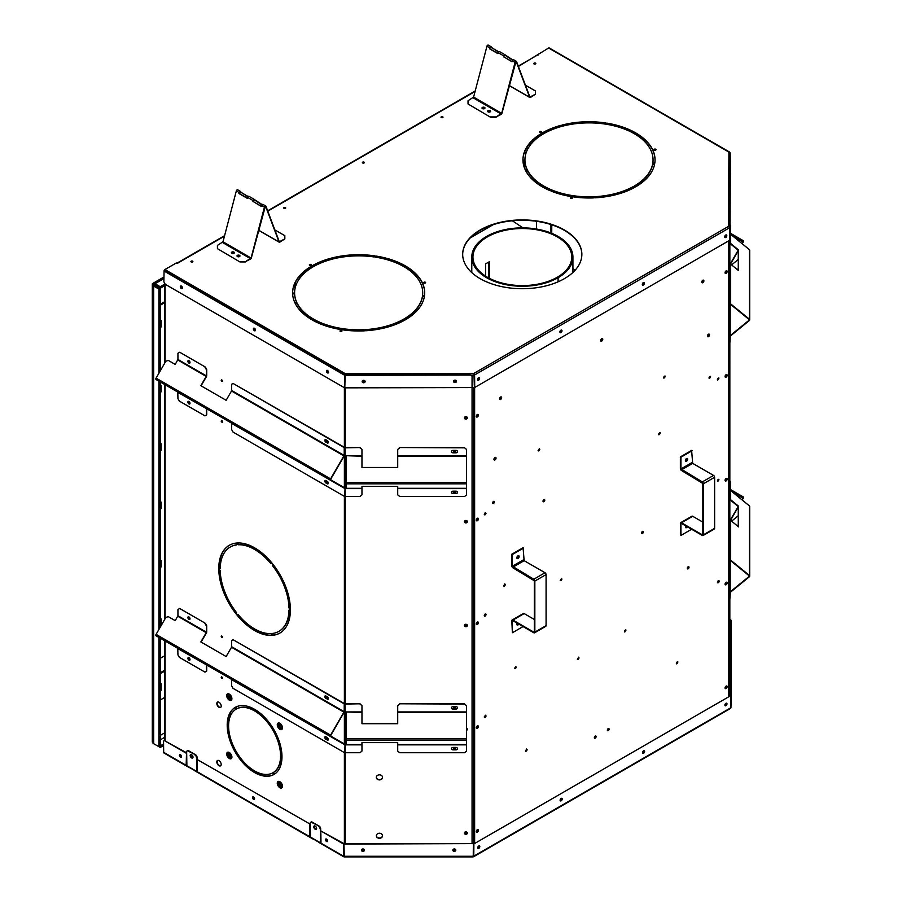 <?xml version="1.0" encoding="UTF-8"?>
<svg xmlns="http://www.w3.org/2000/svg" width="902" height="902" viewBox="0 0 902 902"><rect width="100%" height="100%" fill="white"/><g stroke="black" fill="none" stroke-linecap="round" stroke-linejoin="round"><path stroke-width="1.35" d="M221.509 420.704A0.981 0.631 -126.5 0 0 222.32 420.941L221.712 421.403M222.411 421.11L221.779 421.505M231.419 606.618L231.419 605.186M228.51 600.056L226.785 598.33M234.464 707.89L235.602 708.408M249.843 707.033A1.815 1.161 -126.5 0 0 251.895 707.89M575.002 270.341L572.928 268.525M523.002 227.868L512.336 220.787M493.191 224.677L470.258 237.925M222.58 380.926A0.992 0.575 60 0 1 221.227 380.452A0.992 0.575 60 0 1 222.58 380.926L222.208 381.129A0.992 0.575 -120 0 0 222.512 381.23M536.465 229.029L536.465 221.294M404.784 265.943A746.901 431.224 120 0 0 403.611 266.496M312.825 319.071A746.901 431.224 120 0 0 311.833 319.736M402.596 264.76A746.901 431.224 120 0 0 401.435 265.312M310.784 317.808A746.901 431.224 120 0 0 309.781 318.485M186.861 765.347L186.522 752.742L164.908 740.903A1.984 1.127 -120.9 0 0 163.916 740.801A1.984 1.127 -120.9 0 0 163.533 741.692L163.69 752.358L186.162 765.336A1.511 0.868 120 0 0 186.477 766.001A1.511 0.868 120 0 0 186.917 766.057M186.477 766.001L164.006 753.023A1.511 0.868 -60 0 1 163.69 752.358M230.709 738.986A1.24 0.71 0 0 0 229.92 739.2M676.782 662.327A7.036 4.059 0 0 0 677.481 663.004M230.066 739.651A1.24 0.71 0 0 0 230.968 739.787M230.529 738.388A1.24 0.71 0 0 0 229.762 738.693M473.888 843.934L730.992 695.498L473.888 843.934L473.787 856.156L472.93 855.998M478.77 845.997A1.488 0.846 120.9 0 0 477.789 847.305A1.488 0.846 120.9 0 0 477.992 848.489A1.488 0.846 120.9 0 0 479.481 847.643A1.488 0.846 120.9 0 0 479.514 845.929A1.488 0.846 120.9 0 0 478.77 845.997M725.963 703.278A1.488 0.846 120.9 0 0 724.982 704.586A1.488 0.846 120.9 0 0 725.185 705.77A1.488 0.846 120.9 0 0 726.674 704.924A1.488 0.846 120.9 0 0 726.708 703.21A1.488 0.846 120.9 0 0 725.963 703.278M643.566 750.859A1.488 0.846 120.9 0 0 642.585 752.155A1.488 0.846 120.9 0 0 642.788 753.339A1.488 0.846 120.9 0 0 644.276 752.493A1.488 0.846 120.9 0 0 644.31 750.78A1.488 0.846 120.9 0 0 643.566 750.859M561.168 798.428A1.488 0.846 120.9 0 0 560.187 799.724A1.488 0.846 120.9 0 0 560.39 800.908A1.488 0.846 120.9 0 0 561.878 800.063A1.488 0.846 120.9 0 0 561.912 798.36A1.488 0.846 120.9 0 0 561.168 798.428M730.992 695.498L730.733 707.811L473.787 856.156M477.767 848.23A1.488 0.846 120.9 0 0 478.939 847.316A1.488 0.846 120.9 0 0 479.188 845.862M724.971 705.511A1.488 0.846 120.9 0 0 726.133 704.597A1.488 0.846 120.9 0 0 726.392 703.143M642.574 753.091A1.488 0.846 120.9 0 0 643.735 752.167A1.488 0.846 120.9 0 0 643.994 750.712M560.176 800.66A1.488 0.846 120.9 0 0 561.337 799.747A1.488 0.846 120.9 0 0 561.585 798.281M729.447 708.532L730.733 707.811M343.91 844.058L473.347 843.607L343.91 843.607L344.327 856.618L343.47 856.156L344.327 855.998M364.431 850.169A1.488 1.206 180 0 0 361.454 850.169A1.488 1.206 180 0 0 364.431 850.169M361.476 849.943A1.488 1.206 180 0 0 364.408 849.943M455.803 850.169A1.488 1.206 180 0 0 452.827 850.169A1.488 1.206 180 0 0 455.803 850.169M452.849 849.943A1.488 1.206 180 0 0 455.781 849.943M473.347 844.058L473.246 856.28L344.023 856.28M194.64 770.5L189.747 767.67A1.511 0.868 -60 0 1 189.285 767.625A1.511 0.868 -60 0 1 189.014 767.23L194.629 770.477A1.511 0.868 120 0 0 194.911 770.872L197.008 772.078A1.511 0.868 120 0 0 197.448 772.135M189.285 767.625L187.176 766.407A1.511 0.868 -60 0 1 186.872 765.742L186.658 751.862A1.984 1.127 -120.9 0 1 187.041 750.971A1.984 1.127 -120.9 0 1 188.033 751.062L195.599 754.794A1.984 1.127 -120.9 0 1 197.031 757.218L197.234 771.063M197.031 757.218L196.704 771.413A1.511 0.868 120 0 0 197.008 772.078M186.522 752.742L186.162 765.336M344.327 856.618L343.47 856.156L343.91 843.607L320.819 830.911L343.369 843.934M343.685 856.765L321.315 843.844A1.511 0.868 -60 0 1 320.999 843.178L320.819 830.911M318.97 842.276A1.511 0.868 -60 0 1 318.507 842.231A1.511 0.868 -60 0 1 318.226 841.837L312.611 838.589A1.511 0.868 120 0 0 312.881 838.984L310.784 837.766A1.511 0.868 -60 0 1 310.468 837.101L310.254 823.222A1.984 1.127 -120.9 0 1 310.638 822.331A1.984 1.127 -120.9 0 1 311.63 822.421L319.195 826.153A1.984 1.127 -120.9 0 1 320.627 828.577L320.988 842.784M320.627 828.577L320.3 842.772A1.511 0.868 120 0 0 320.616 843.438A1.511 0.868 120 0 0 321.044 843.494M309.578 824.428L309.769 836.695A1.511 0.868 120 0 0 310.074 837.36L197.718 772.484A1.511 0.868 -60 0 1 197.403 771.819L197.211 759.552L310.119 824.101L310.299 836.368M310.119 824.101L197.211 759.552M312.881 838.984A1.511 0.868 120 0 0 313.344 839.029L318.237 841.848M254.578 798.755A1.488 0.846 59.1 0 1 254.296 799.42A1.488 0.846 59.1 0 1 253.552 799.352A1.488 0.846 59.1 0 1 252.56 798.044A1.488 0.846 59.1 0 1 252.763 796.861A1.488 0.846 59.1 0 1 253.913 797.255A1.488 0.846 59.1 0 1 254.578 798.755M253.09 796.793A1.488 0.846 -120.9 0 0 254.082 799.025A1.488 0.846 -120.9 0 0 254.511 799.172M316.602 828.476A1.984 1.127 59.1 0 1 316.219 829.366A1.984 1.127 59.1 0 1 315.215 829.276A1.984 1.127 59.1 0 1 313.907 827.54A1.984 1.127 59.1 0 1 314.178 825.961A1.984 1.127 59.1 0 1 315.7 826.491A1.984 1.127 59.1 0 1 316.602 828.476M314.482 825.871A1.984 1.127 -120.9 0 0 315.756 828.949A1.984 1.127 -120.9 0 0 316.444 829.141M319.195 826.153L312.171 822.105A1.984 1.127 -120.9 0 0 311.179 822.004A1.984 1.127 -120.9 0 0 310.953 822.229M320.086 828.893A1.984 1.127 -120.9 0 0 318.654 826.48M327.618 840.923A1.488 0.846 59.1 0 1 327.325 841.589A1.488 0.846 59.1 0 1 326.58 841.521A1.488 0.846 59.1 0 1 325.599 840.213A1.488 0.846 59.1 0 1 325.802 839.029A1.488 0.846 59.1 0 1 326.952 839.424A1.488 0.846 59.1 0 1 327.618 840.923M326.129 838.961A1.488 0.846 -120.9 0 0 327.122 841.194A1.488 0.846 -120.9 0 0 327.539 841.341M181.55 756.586A1.488 0.846 59.1 0 1 181.257 757.252A1.488 0.846 59.1 0 1 180.513 757.184A1.488 0.846 59.1 0 1 179.532 755.887A1.488 0.846 59.1 0 1 179.735 754.703A1.488 0.846 59.1 0 1 180.874 755.087A1.488 0.846 59.1 0 1 181.55 756.586M180.05 754.624A1.488 0.846 -120.9 0 0 181.054 756.857A1.488 0.846 -120.9 0 0 181.471 757.003M164.908 740.903L185.981 753.069M165.449 740.576A1.984 1.127 -120.9 0 0 164.457 740.486A1.984 1.127 -120.9 0 0 164.232 740.711M190.187 755.493A1.984 1.127 59.1 0 1 190.581 754.602A1.984 1.127 59.1 0 1 192.566 755.729A1.984 1.127 59.1 0 1 192.611 758.018A1.984 1.127 59.1 0 1 191.619 757.917A1.984 1.127 59.1 0 1 190.187 755.493M190.886 754.512A1.984 1.127 -120.9 0 0 192.16 757.59A1.984 1.127 -120.9 0 0 192.848 757.781M195.599 754.794L188.574 750.746A1.984 1.127 -120.9 0 0 187.582 750.644A1.984 1.127 -120.9 0 0 187.357 750.87M196.489 757.533A1.984 1.127 -120.9 0 0 195.058 755.121M730.733 707.495L730.631 708.16M729.831 632.663L730.451 620.441L730.451 695.171L731.218 695.183L731.218 620.452L730.451 620.441L730.192 632.877L730.192 695.329M730.327 636.756L730.304 639.112L730.327 636.756M730.327 689.511L730.304 691.857L730.327 689.511M730.958 707.495L731.218 695.183M729.831 620.08L730.992 620.136L729.831 619.46M708.983 334.09A1.488 0.857 -60 0 1 709.119 334.608A1.488 0.857 -60 0 1 707.551 336.581M495.491 457.348A1.488 0.857 -60 0 1 495.626 457.866A1.488 0.857 -60 0 1 494.059 459.828M686.275 458.712A0.992 0.575 -60 0 1 685.43 460.178M686.084 526.069A0.992 0.575 -60 0 1 685.43 526.655M517.725 556.015A0.992 0.575 -60 0 1 516.88 557.481M517.545 623.372A0.992 0.575 -60 0 1 516.88 623.97M477.508 379.449A0.992 0.575 -60 0 0 478.421 377.803A0.992 0.575 -60 0 1 477.508 379.37M724.701 236.741A0.992 0.575 -60 0 0 725.614 235.084A0.992 0.575 -60 0 1 724.712 236.651M643.182 282.687A0.992 0.575 -60 0 1 642.314 284.231M560.785 330.256A0.992 0.575 -60 0 1 559.917 331.801M501.117 396.88A1.488 0.857 -60 0 1 501.241 397.399A1.488 0.857 -60 0 1 499.674 399.372M703.368 280.116A1.488 0.857 -60 0 1 703.504 280.635A1.488 0.857 -60 0 1 701.936 282.597M602.243 338.498A1.488 0.857 -60 0 1 602.378 339.017A1.488 0.857 -60 0 1 600.8 340.979M477.857 829.569A1.488 0.857 -60 0 1 477.992 830.088A1.488 0.857 -60 0 1 476.425 832.05M477.857 725.772A1.488 0.857 -60 0 1 477.992 726.29A1.488 0.857 -60 0 1 476.425 728.252M477.857 621.974A1.488 0.857 -60 0 1 477.992 622.493A1.488 0.857 -60 0 1 476.425 624.455M477.857 518.176A1.488 0.857 -60 0 1 477.992 518.695A1.488 0.857 -60 0 1 476.425 520.657M477.857 414.379A1.488 0.857 -60 0 1 477.992 414.897A1.488 0.857 -60 0 1 476.425 416.859M726.617 685.948A1.488 0.857 -60 0 1 726.753 686.467A1.488 0.857 -60 0 1 725.185 688.429M726.617 582.151A1.488 0.857 -60 0 1 726.753 582.669A1.488 0.857 -60 0 1 725.185 584.631M726.617 478.353A1.488 0.857 -60 0 1 726.753 478.872A1.488 0.857 -60 0 1 725.185 480.834M726.617 374.555A1.488 0.857 -60 0 1 726.753 375.074A1.488 0.857 -60 0 1 725.185 377.047M726.617 270.758A1.488 0.857 -60 0 1 726.753 271.276A1.488 0.857 -60 0 1 725.185 273.25M608.591 728.523A1.24 0.71 -60 0 1 607.418 730.552M677.616 661.797A1.24 0.71 -60 0 1 676.444 663.827M625.706 629.934A1.24 0.71 -60 0 1 624.545 631.964M688.519 566.648A1.24 0.71 -60 0 1 687.347 568.677M642.833 531.334A1.24 0.71 -60 0 1 641.66 533.364M659.948 432.746A1.24 0.71 -60 0 1 658.776 434.775M664.966 376.055A1.24 0.71 -60 0 1 663.793 378.085M710.314 376.359A1.24 0.71 -60 0 1 709.141 378.389M718.68 377.994A1.24 0.71 -60 0 1 717.507 380.024M718.68 580.617A1.24 0.71 -60 0 1 717.507 582.647M718.68 479.3A1.24 0.71 -60 0 1 717.507 481.33M595.624 736.009A1.24 0.71 -60 0 1 594.452 738.039M526.599 748.987A1.24 0.71 -60 0 1 525.426 751.016M578.509 657.186A1.24 0.71 -60 0 1 577.336 659.215M515.696 666.42A1.24 0.71 -60 0 1 514.523 668.45M561.382 578.351A1.24 0.71 -60 0 1 560.21 580.381M504.804 583.865A1.24 0.71 -60 0 1 503.632 585.894M544.267 499.528A1.24 0.71 -60 0 1 543.094 501.557M539.249 448.632A1.24 0.71 -60 0 1 538.077 450.662M493.901 501.298A1.24 0.71 -60 0 1 492.729 503.327M485.535 512.607A1.24 0.71 -60 0 1 484.363 514.636M485.535 715.23A1.24 0.71 -60 0 1 484.363 717.259M485.535 613.912A1.24 0.71 -60 0 1 484.363 615.942M478.421 846.268A0.992 0.575 -60 0 1 477.756 847.406M725.614 703.549A0.992 0.575 -60 0 1 724.96 704.688M643.216 751.118A0.992 0.575 -60 0 1 642.551 752.257M560.818 798.698A0.992 0.575 -60 0 1 560.153 799.826M466.875 417.367A0.868 0.71 0 0 1 465.184 417.367M466.875 521.153A0.868 0.71 0 0 1 465.184 521.153M466.875 624.951A0.868 0.71 0 0 1 465.184 624.951M466.875 832.546A0.868 0.71 0 0 1 465.184 832.546M729.199 370.248L729.199 368.681M729.199 474.046L729.199 472.479M729.199 577.844L729.199 576.107M729.199 695.893L729.199 240.552M707.416 336.063A1.488 0.857 -60 0 1 708.07 334.563A1.488 0.857 -60 0 1 709.209 334.157A1.488 0.857 -60 0 1 709.209 335.882A1.488 0.857 -60 0 1 707.72 336.739A1.488 0.857 -60 0 1 707.416 336.063M496.032 458.103A1.488 0.857 -60 0 1 495.378 459.603A1.488 0.857 -60 0 1 494.24 459.997A1.488 0.857 -60 0 1 494.24 458.284A1.488 0.857 -60 0 1 495.728 457.415A1.488 0.857 -60 0 1 496.032 458.103M686.377 458.622A0.992 0.575 -60 0 1 685.407 460.302M686.49 526.306A0.992 0.575 -60 0 1 685.407 526.791M517.838 555.936A0.992 0.575 -60 0 1 516.857 557.616M517.951 623.609A0.992 0.575 -60 0 1 516.857 624.094M643.216 282.664A0.992 0.575 -60 0 1 642.303 284.31M560.818 330.233A0.992 0.575 -60 0 1 559.905 331.88M501.647 397.635A1.488 0.857 -60 0 1 501.005 399.135A1.488 0.857 -60 0 1 499.855 399.53A1.488 0.857 -60 0 1 499.855 397.816A1.488 0.857 -60 0 1 501.343 396.948A1.488 0.857 -60 0 1 501.647 397.635M703.898 280.86A1.488 0.857 -60 0 1 703.256 282.36A1.488 0.857 -60 0 1 702.106 282.766A1.488 0.857 -60 0 1 702.106 281.041A1.488 0.857 -60 0 1 703.594 280.184A1.488 0.857 -60 0 1 703.898 280.86M602.773 339.253A1.488 0.857 -60 0 1 602.13 340.753A1.488 0.857 -60 0 1 600.98 341.148A1.488 0.857 -60 0 1 600.98 339.423A1.488 0.857 -60 0 1 602.468 338.566A1.488 0.857 -60 0 1 602.773 339.253M476.29 831.531A1.488 0.857 -60 0 1 476.944 830.032A1.488 0.857 -60 0 1 478.094 829.637A1.488 0.857 -60 0 1 478.094 831.351A1.488 0.857 -60 0 1 476.606 832.219A1.488 0.857 -60 0 1 476.29 831.531M476.29 727.734A1.488 0.857 -60 0 1 476.944 726.234A1.488 0.857 -60 0 1 478.094 725.839A1.488 0.857 -60 0 1 478.094 727.553A1.488 0.857 -60 0 1 476.606 728.421A1.488 0.857 -60 0 1 476.29 727.734M476.29 623.936A1.488 0.857 -60 0 1 476.944 622.436A1.488 0.857 -60 0 1 478.094 622.042A1.488 0.857 -60 0 1 478.094 623.756A1.488 0.857 -60 0 1 476.606 624.624A1.488 0.857 -60 0 1 476.29 623.936M476.29 520.138A1.488 0.857 -60 0 1 476.944 518.639A1.488 0.857 -60 0 1 478.094 518.244A1.488 0.857 -60 0 1 478.094 519.969A1.488 0.857 -60 0 1 476.606 520.826A1.488 0.857 -60 0 1 476.29 520.138M476.29 416.341A1.488 0.857 -60 0 1 476.944 414.852A1.488 0.857 -60 0 1 478.094 414.446A1.488 0.857 -60 0 1 478.094 416.172A1.488 0.857 -60 0 1 476.606 417.028A1.488 0.857 -60 0 1 476.29 416.341M727.159 686.704A1.488 0.857 -60 0 1 726.505 688.203A1.488 0.857 -60 0 1 725.355 688.598A1.488 0.857 -60 0 1 725.355 686.873A1.488 0.857 -60 0 1 726.843 686.016A1.488 0.857 -60 0 1 727.159 686.704M727.159 582.906A1.488 0.857 -60 0 1 726.505 584.406A1.488 0.857 -60 0 1 725.355 584.8A1.488 0.857 -60 0 1 725.355 583.075A1.488 0.857 -60 0 1 726.843 582.218A1.488 0.857 -60 0 1 727.159 582.906M727.159 479.109A1.488 0.857 -60 0 1 726.505 480.608A1.488 0.857 -60 0 1 725.355 481.003A1.488 0.857 -60 0 1 725.355 479.289A1.488 0.857 -60 0 1 726.843 478.421A1.488 0.857 -60 0 1 727.159 479.109M727.159 375.311A1.488 0.857 -60 0 1 726.505 376.81A1.488 0.857 -60 0 1 725.355 377.205A1.488 0.857 -60 0 1 725.355 375.491A1.488 0.857 -60 0 1 726.843 374.623A1.488 0.857 -60 0 1 727.159 375.311M727.159 271.513A1.488 0.857 -60 0 1 726.505 273.013A1.488 0.857 -60 0 1 725.355 273.407A1.488 0.857 -60 0 1 725.355 271.694A1.488 0.857 -60 0 1 726.843 270.825A1.488 0.857 -60 0 1 727.159 271.513M607.339 730.158A1.24 0.71 120 0 0 608.827 730.011A1.24 0.71 120 0 0 607.88 728.917A1.24 0.71 120 0 0 607.339 730.158M676.365 663.432A1.24 0.71 -60 0 1 677.853 661.854A1.24 0.71 -60 0 1 676.365 663.432M624.455 631.569A1.24 0.71 120 0 0 625.943 629.991A1.24 0.71 120 0 0 624.455 631.569M687.256 568.283A1.24 0.71 -60 0 1 688.756 566.704A1.24 0.71 -60 0 1 687.516 568.858A1.24 0.71 -60 0 1 687.256 568.283M641.57 532.969A1.24 0.71 120 0 0 643.07 532.823A1.24 0.71 120 0 0 642.111 531.729A1.24 0.71 120 0 0 641.57 532.969M658.686 434.381A1.24 0.71 -60 0 1 660.185 432.802A1.24 0.71 -60 0 1 658.686 434.381M663.703 377.69A1.24 0.71 -60 0 1 665.202 376.111A1.24 0.71 -60 0 1 663.703 377.69M709.051 377.994A1.24 0.71 -60 0 1 710.551 376.416A1.24 0.71 -60 0 1 709.051 377.994M717.428 379.629A1.24 0.71 -60 0 1 718.917 378.051A1.24 0.71 -60 0 1 717.428 379.629M717.428 582.252A1.24 0.71 -60 0 1 718.917 580.674A1.24 0.71 -60 0 1 717.676 582.827A1.24 0.71 -60 0 1 717.428 582.252A1.116 0.643 120 0 0 718.274 580.753M717.428 480.946A1.24 0.71 -60 0 1 718.917 479.368A1.24 0.71 -60 0 1 717.428 480.946A1.116 0.643 120 0 0 718.274 479.436M596.109 736.641A1.24 0.71 120 0 0 594.621 736.787A1.24 0.71 120 0 0 595.568 737.881A1.24 0.71 120 0 0 596.109 736.641M527.084 749.607A1.24 0.71 -60 0 1 525.595 751.197A1.24 0.71 -60 0 1 527.084 749.607M578.994 657.806A1.24 0.71 120 0 0 577.505 659.385A1.24 0.71 120 0 0 578.994 657.806M516.192 667.052A1.24 0.71 -60 0 1 514.692 668.63A1.24 0.71 -60 0 1 516.192 667.052M561.878 578.983A1.24 0.71 120 0 0 560.379 580.561A1.24 0.71 120 0 0 561.878 578.983M505.289 584.485A1.24 0.71 -60 0 1 503.801 586.063A1.24 0.71 -60 0 1 505.289 584.485M544.763 500.159A1.24 0.71 -60 0 1 543.263 501.737A1.24 0.71 -60 0 1 544.504 499.584A1.24 0.71 -60 0 1 544.763 500.159M539.746 449.252A1.24 0.71 -60 0 1 538.246 450.831A1.24 0.71 -60 0 1 539.746 449.252M494.397 501.929A1.24 0.71 -60 0 1 492.898 503.508A1.24 0.71 -60 0 1 494.138 501.354A1.24 0.71 -60 0 1 494.397 501.929M486.02 513.227A1.24 0.71 -60 0 1 484.532 514.805A1.24 0.71 -60 0 1 486.02 513.227M486.02 715.85A1.24 0.71 -60 0 1 484.532 717.428A1.24 0.71 -60 0 1 486.02 715.85M486.02 614.544A1.24 0.71 -60 0 1 484.532 616.122A1.24 0.71 -60 0 1 485.772 613.969A1.24 0.71 -60 0 1 486.02 614.544M478.691 846.042A0.992 0.575 -60 0 1 477.699 847.745M725.896 703.323A0.992 0.575 -60 0 1 724.904 705.026M643.498 750.904A0.992 0.575 -60 0 1 642.495 752.595M561.1 798.473A0.992 0.575 -60 0 1 560.097 800.164M466.03 416.814A0.868 0.71 0 0 1 466.03 418.235A0.868 0.71 0 0 1 466.03 416.814M466.03 520.612A0.868 0.71 0 0 1 466.03 522.033A0.868 0.71 0 0 1 466.03 520.612M466.03 624.409A0.868 0.71 0 0 1 466.03 625.83A0.868 0.71 0 0 1 466.03 624.409M466.56 728.354A0.868 0.71 0 0 1 466.56 729.47M466.03 832.005A0.868 0.71 0 0 1 466.03 833.414A0.868 0.71 0 0 1 466.03 832.005M718.556 479.323A1.116 0.643 -60 0 1 717.462 481.217M718.556 580.64A1.116 0.643 -60 0 1 717.462 582.523M718.556 378.006A1.116 0.643 -60 0 1 717.462 379.9M717.428 379.595A1.116 0.643 120 0 0 718.274 378.13M485.4 613.935A1.116 0.643 -60 0 1 484.306 615.818M485.4 715.241A1.116 0.643 -60 0 1 484.306 717.135M485.4 512.618A1.116 0.643 -60 0 1 484.306 514.512M484.273 615.525A1.116 0.643 120 0 0 485.118 614.048M484.273 716.842A1.116 0.643 120 0 0 485.118 715.365M484.273 514.208A1.116 0.643 120 0 0 485.118 512.731M229.773 694.596A2.075 1.195 -120 0 0 228.995 695.318L229.942 695.532A1.071 0.62 -120 0 1 230.968 697.415A1.071 0.62 -120 0 1 229.672 696.051L228.961 695.634A0.992 0.575 0 0 0 227.845 695.521L227.248 695.645A3.225 1.86 -120 0 0 229.525 699.636A3.225 1.86 -120 0 0 231.498 699.467A3.225 1.86 -120 0 0 231.137 696.073A3.225 1.86 -120 0 0 228.386 694.066A3.225 1.86 -120 0 0 227.248 695.645L227.845 695.431A2.999 1.736 60 0 1 228.646 694.066M231.104 697.269A1.071 0.62 -120 0 1 230.01 695.848L229.3 695.442A1.466 0.846 0 0 0 229.052 695.329M228.995 695.318L227.845 695.431M229.773 752.978A2.075 1.195 -120 0 0 228.995 753.7L229.942 753.914A1.071 0.62 -120 0 1 230.968 755.797A1.071 0.62 -120 0 1 229.672 754.433L228.961 754.027A0.992 0.575 0 0 0 227.845 753.914L226.966 754.095L227.845 753.813A2.999 1.736 60 0 1 228.646 752.46M231.104 755.65A1.071 0.62 -120 0 1 230.01 754.241L229.3 753.835A1.466 0.846 0 0 0 229.052 753.711M228.995 753.7L227.845 753.813M280.33 723.787A2.075 1.195 -120 0 0 279.552 724.509L280.499 724.723A1.071 0.62 -120 0 1 281.525 726.606A1.071 0.62 -120 0 1 280.229 725.242L279.53 724.836A0.992 0.575 0 0 0 278.402 724.712L277.523 724.904L278.402 724.622A2.999 1.736 60 0 1 279.203 723.257M279.62 724.52A1.466 0.846 0 0 1 279.868 724.633L280.567 725.039A1.071 0.62 -120 0 0 281.672 726.46M279.552 724.509L278.402 724.622M254.804 711.047L254.804 709.423A38.73 22.358 -120 0 1 273.791 729.47L272.799 730.045A36.745 21.22 -120 0 0 254.804 711.047L255.142 709.626M254.364 710.787A36.745 21.22 -120 0 0 236.369 709.006L235.377 707.292A38.73 22.358 -120 0 1 254.364 709.175L254.364 710.787M165.1 270.825L344.384 374.33M327.629 738.614A0.992 0.575 60 0 1 326.276 738.152A0.992 0.575 60 0 1 327.629 738.614M238.207 614.668L236.82 614.826A50.647 29.247 -120 0 0 272.359 635.346L270.972 633.587A48.663 28.097 60 0 1 238.207 614.668M288.99 607.959L290.399 609.684A50.647 29.247 -120 0 0 272.63 563.874L272.607 565.734A48.663 28.097 60 0 1 288.99 607.959L289.317 607.756A48.663 28.097 -120 0 0 272.934 565.531L272.607 565.734M272.359 563.536A50.647 29.247 -120 0 0 236.82 543.015L238.207 544.785A48.663 28.097 60 0 1 270.972 563.705L272.359 563.536M220.189 570.414L218.769 568.688A50.647 29.247 -120 0 0 236.538 614.487L236.572 612.638A48.663 28.097 60 0 1 220.189 570.414M221.204 764.434A3.101 1.793 60 0 1 220.562 765.854A3.101 1.793 60 0 1 219.017 765.708A3.101 1.793 60 0 1 216.987 762.968A3.101 1.793 60 0 1 217.461 760.487A3.101 1.793 60 0 1 219.851 761.322A3.101 1.793 60 0 1 221.204 764.434M221.204 706.052A3.101 1.793 60 0 1 220.562 707.472A3.101 1.793 60 0 1 219.017 707.315A3.101 1.793 60 0 1 216.987 704.586A3.101 1.793 60 0 1 217.461 702.106A3.101 1.793 60 0 1 219.851 702.94A3.101 1.793 60 0 1 221.204 706.052M222.58 421.719A0.992 0.575 60 0 1 221.227 421.257A0.992 0.575 60 0 1 222.58 421.719M189.972 403.025A0.992 0.575 60 0 1 188.789 401.638A0.992 0.575 60 0 1 189.172 401.638M327.629 482.367A0.992 0.575 60 0 1 326.276 481.905A0.992 0.575 60 0 1 327.629 482.367M327.629 441.574A0.992 0.575 60 0 1 326.276 441.101A0.992 0.575 60 0 1 327.629 441.574M189.972 362.221A0.992 0.575 60 0 1 188.789 360.834A0.992 0.575 60 0 1 189.172 360.834M222.58 677.966A0.992 0.575 60 0 1 221.227 677.503A0.992 0.575 60 0 1 222.58 677.966M222.58 637.173A0.992 0.575 60 0 1 221.227 636.699A0.992 0.575 60 0 1 222.58 637.173M189.972 618.468A0.992 0.575 60 0 1 188.789 617.081A0.992 0.575 60 0 1 189.172 617.081M327.629 697.821A0.992 0.575 60 0 1 326.276 697.347A0.992 0.575 60 0 1 327.629 697.821M189.972 659.272A0.992 0.575 60 0 1 188.789 657.885A0.992 0.575 60 0 1 189.172 657.885M328.362 371.489A0.992 0.575 60 0 1 327.088 371.455A0.992 0.575 60 0 1 328.148 371.083M255.322 329.32A0.992 0.575 60 0 1 254.06 329.286A0.992 0.575 60 0 1 255.108 328.914M182.283 287.152A0.992 0.575 60 0 1 181.02 287.118A0.992 0.575 60 0 1 182.069 286.746M327.449 840.19A0.992 0.575 60 0 1 327.11 839.615M254.42 798.022A0.992 0.575 60 0 1 254.071 797.447M181.381 755.853A0.992 0.575 60 0 1 181.043 755.278M235.061 707.472L236.053 709.186A36.745 21.22 -120 0 0 228.601 725.67L227.203 724.858A38.73 22.358 -120 0 1 235.061 707.472A38.73 22.358 -120 0 0 227.53 724.667L227.203 724.858M227.203 725.366L228.601 726.178A36.745 21.22 -120 0 0 236.053 751.265L235.061 751.84A38.73 22.358 -120 0 1 227.203 725.366M281.976 756.485L280.567 755.673A36.745 21.22 -120 0 0 273.114 730.586L274.107 730.011A38.73 22.358 -120 0 1 281.976 756.485M236.572 544.932L236.538 543.038A50.647 29.247 -120 0 0 229.266 545.315A50.647 29.247 -120 0 0 218.769 568.328L220.189 568.237A48.663 28.097 60 0 1 230.258 547.04A48.663 28.097 60 0 1 236.572 544.932M272.607 633.441L272.63 635.324A50.647 29.247 -120 0 0 279.913 633.046A50.647 29.247 -120 0 0 290.399 610.045L288.99 610.135A48.663 28.097 60 0 1 278.921 631.332A48.663 28.097 60 0 1 272.607 633.441M280.567 756.18L281.976 756.981A38.73 22.358 -120 0 1 274.107 774.378L273.114 772.653A36.745 21.22 -120 0 0 280.567 756.18M236.369 751.794A36.745 21.22 -120 0 0 254.364 770.793L254.364 772.416A38.73 22.358 -120 0 1 235.377 752.369L236.369 751.794M272.799 772.834L273.791 774.559A38.73 22.358 -120 0 1 254.804 772.676L254.804 771.052A36.745 21.22 -120 0 0 272.799 772.834M273.137 729.853A36.745 21.22 -120 0 0 255.142 710.855M254.364 710.404A36.745 21.22 -120 0 0 236.707 708.814L235.715 707.1M326.625 737.306A0.992 0.575 -120 0 0 327.561 738.918M237.271 614.781A50.647 29.247 -120 0 0 272.235 635.188M272.945 633.396L272.968 635.132A50.647 29.247 -120 0 0 280.082 632.956M279.09 631.231A48.663 28.097 -120 0 0 279.259 631.129A48.663 28.097 -120 0 0 289.317 610.113M289.317 607.756L290.399 609.064M272.956 564.291L272.934 565.531M229.435 545.225A50.647 29.247 -120 0 0 219.107 568.136L220.189 568.057M236.572 544.785A48.663 28.097 -120 0 0 230.596 546.849A48.663 28.097 -120 0 0 230.427 546.939M219.118 569.106A50.647 29.247 -120 0 0 236.549 613.879M281.965 756.09L280.905 755.47A36.745 21.22 -120 0 0 273.453 730.383L273.114 730.586M227.541 725.558A38.73 22.358 -120 0 0 235.399 751.637M228.612 725.276L227.53 724.667M181.37 286.272A0.992 0.575 -120 0 0 182.305 287.896M254.409 328.441A0.992 0.575 -120 0 0 255.345 330.064M327.437 370.609A0.992 0.575 -120 0 0 328.373 372.222M188.98 657.84A0.992 0.575 -120 0 0 189.916 659.452M326.625 696.502A0.992 0.575 -120 0 0 327.561 698.125M188.98 617.036A0.992 0.575 -120 0 0 189.916 618.659M221.576 635.854A0.992 0.575 -120 0 0 222.512 637.477M221.576 676.658A0.992 0.575 -120 0 0 222.512 678.27M188.98 360.789A0.992 0.575 -120 0 0 189.916 362.412M326.625 440.255A0.992 0.575 -120 0 0 327.561 441.879M326.625 481.059A0.992 0.575 -120 0 0 327.561 482.671M188.98 401.593A0.992 0.575 -120 0 0 189.916 403.205M221.576 420.411A0.992 0.575 -120 0 0 222.512 422.023M221.576 379.607A0.992 0.575 -120 0 0 222.219 381.129M217.641 702.027A3.101 1.793 -120 0 0 217.371 704.552A3.101 1.793 -120 0 0 219.355 707.123A3.101 1.793 -120 0 0 220.719 707.36M217.641 760.409A3.101 1.793 -120 0 0 217.371 762.934A3.101 1.793 -120 0 0 219.355 765.505A3.101 1.793 -120 0 0 220.719 765.742M237.282 542.981L238.545 544.594A48.663 28.097 -120 0 1 271.31 563.502L272.246 563.4M274.433 774.175L273.453 772.462A36.745 21.22 -120 0 0 280.905 756.372M235.377 752.369L235.715 752.178A38.73 22.358 -120 0 0 254.364 772.022M255.142 771.244L255.142 772.473A38.73 22.358 -120 0 0 273.791 774.547M472.062 843.607L472.062 376.157L470.077 374.544L345.24 374.544M455.487 748.491A0.992 0.812 0 0 1 453.503 748.491A0.992 0.812 0 0 1 455.487 748.491M466.56 728.207A1.488 1.218 0 0 1 466.56 730.349M455.487 707.698A0.992 0.812 0 0 1 453.503 707.698A0.992 0.812 0 0 1 455.487 707.698M455.487 492.244A0.992 0.812 0 0 1 453.503 492.244A0.992 0.812 0 0 1 455.487 492.244M455.487 451.451A0.992 0.812 0 0 1 453.503 451.451A0.992 0.812 0 0 1 455.487 451.451M382.538 835.759A3.101 2.526 0 0 1 379.438 838.285A3.101 2.526 0 0 1 376.337 835.759A3.101 2.526 0 0 1 379.438 833.234A3.101 2.526 0 0 1 382.538 835.759M455.837 381.32A0.992 0.812 0 0 1 453.853 381.32A0.992 0.812 0 0 1 455.837 381.32M364.464 381.32A0.992 0.812 0 0 1 362.48 381.32A0.992 0.812 0 0 1 364.464 381.32M465.86 834.294A1.488 1.218 0 0 1 465.86 831.858A1.488 1.218 0 0 1 465.86 834.294M465.86 626.698A1.488 1.218 0 0 1 465.86 624.263A1.488 1.218 0 0 1 465.86 626.698M465.86 522.901A1.488 1.218 0 0 1 465.86 520.465A1.488 1.218 0 0 1 465.86 522.901M465.86 419.103A1.488 1.218 0 0 1 465.86 416.668A1.488 1.218 0 0 1 465.86 419.103M455.735 849.808A0.992 0.812 0 0 1 454.022 848.996M364.363 849.808A0.992 0.812 0 0 1 362.649 848.996M382.538 777.377A3.101 2.526 0 0 1 379.438 779.903A3.101 2.526 0 0 1 376.337 777.377A3.101 2.526 0 0 1 379.438 774.841A3.101 2.526 0 0 1 382.538 777.377M362.491 849.312A0.992 0.812 180 0 0 364.284 849.639M453.864 849.312A0.992 0.812 180 0 0 455.657 849.639M464.372 832.941A1.488 1.218 180 0 0 467.337 832.941M376.348 835.624A3.101 2.526 180 0 0 379.438 838.014A3.101 2.526 180 0 0 382.538 835.624M376.348 777.242A3.101 2.526 180 0 0 379.438 779.632A3.101 2.526 180 0 0 382.538 777.242M453.514 492.109A0.992 0.812 180 0 0 455.465 492.109M453.514 451.316A0.992 0.812 180 0 0 455.465 451.316M453.864 381.174A0.992 0.812 180 0 0 455.826 381.174M362.491 381.174A0.992 0.812 180 0 0 364.453 381.174M464.372 625.345A1.488 1.218 180 0 0 467.337 625.345M464.372 521.548A1.488 1.218 180 0 0 467.337 521.548M464.372 417.75A1.488 1.218 180 0 0 467.337 417.75M453.514 748.356A0.992 0.812 180 0 0 455.465 748.356M466.56 730.068A1.488 1.218 180 0 0 467.337 729.143M453.514 707.563A0.992 0.812 180 0 0 455.465 707.563M277.805 783.263A3.225 1.86 -120 0 0 280.094 787.221A3.225 1.86 -120 0 0 282.067 787.04A3.225 1.86 -120 0 0 281.706 783.646A3.225 1.86 -120 0 0 278.943 781.639A3.225 1.86 -120 0 0 277.805 783.218L278.402 783.105A0.992 0.575 180 0 1 279.53 783.218L280.229 783.624A1.071 0.62 -120 0 0 281.525 784.988A1.071 0.62 -120 0 0 280.499 783.105L278.402 783.004A2.999 1.736 60 0 1 279.203 781.651M277.805 783.218L278.402 783.004M279.62 782.902A1.466 0.846 180 0 1 279.868 783.026L280.567 783.432A1.071 0.62 -120 0 0 281.672 784.841M729.346 695.814L729.346 240.473M729.831 695.532L729.853 242.999A1.229 1.003 180 0 0 730.214 243.698L738.276 250.282L738.276 270.375M729.831 234.915L729.346 224.575M729.831 152.506L729.831 224.575M191.201 261.975A0.992 0.575 0 0 0 192.893 261.569A0.992 0.575 0 0 0 190.908 261.569A0.992 0.575 0 0 0 191.201 261.975M284.006 208.396A0.992 0.575 0 0 0 285.709 207.99A0.992 0.575 0 0 0 283.713 207.99A0.992 0.575 0 0 0 284.006 208.396M362.66 162.98A0.992 0.575 0 0 0 364.352 162.574A0.992 0.575 0 0 0 362.367 162.574A0.992 0.575 0 0 0 362.66 162.98M441.315 117.576A0.992 0.575 0 0 0 443.006 117.17A0.992 0.575 0 0 0 441.022 117.17A0.992 0.575 0 0 0 441.315 117.576M534.119 63.986A0.992 0.575 0 0 0 535.822 63.58A0.992 0.575 0 0 0 533.826 63.58A0.992 0.575 0 0 0 534.119 63.986M233.314 253.53A0.992 0.575 0 0 0 232.502 252.481A0.992 0.575 0 0 0 232.434 253.53M483.934 108.838A0.992 0.575 0 0 0 483.495 107.755A0.992 0.575 0 0 0 483.055 108.838M425.361 282.225A0.992 0.575 180 0 1 423.963 283.036A0.992 0.575 180 0 1 425.361 282.225M311.021 264.534A0.992 0.575 180 0 1 309.612 265.346A0.992 0.575 180 0 1 311.021 264.534M341.655 330.549A0.992 0.575 180 0 1 340.257 331.361A0.992 0.575 180 0 1 341.655 330.549M570.605 198.372A0.992 0.575 180 0 1 571.304 197.391A0.992 0.575 180 0 1 571.688 198.496A0.992 0.575 180 0 1 570.605 198.372M539.971 132.357A0.992 0.575 180 0 1 540.67 131.376A0.992 0.575 180 0 1 541.053 132.481A0.992 0.575 180 0 1 539.971 132.357M654.311 150.048A0.992 0.575 180 0 1 655.01 149.067A0.992 0.575 180 0 1 655.393 150.172A0.992 0.575 180 0 1 654.311 150.048M365.558 330.763A66.049 38.132 0 0 0 405.359 319.804L403.949 318.992A64.065 36.993 180 0 1 365.344 329.625L365.558 330.763M321.721 324.449A66.049 38.132 0 0 0 364.419 330.831L364.239 329.681A64.065 36.993 180 0 1 322.837 323.502L321.721 324.449M295.168 303.354A66.049 38.132 0 0 0 320.774 324.077L321.913 323.142A64.065 36.993 180 0 1 297.074 303.038L295.168 303.354M298.325 277.331A66.049 38.132 0 0 0 292.609 292.846A66.049 38.132 0 0 0 294.864 302.711L296.781 302.418A64.065 36.993 180 0 1 294.593 292.846A64.065 36.993 180 0 1 300.14 277.793L298.325 277.726A66.049 38.132 0 0 0 292.609 293.037M329.704 258.57A66.049 38.132 0 0 0 298.799 276.734L300.603 277.218A64.065 36.993 180 0 1 330.583 259.596L329.704 258.964A66.049 38.132 0 0 0 299.058 276.801M374.634 255.841A66.049 38.132 0 0 0 330.741 258.288L331.575 259.325A64.065 36.993 180 0 1 374.161 256.957L374.634 255.841M412.09 270.431A66.049 38.132 0 0 0 375.751 256.01L375.232 257.115A64.065 36.993 180 0 1 410.478 271.107L412.09 270.431M424.538 295.506A66.049 38.132 0 0 0 424.695 292.846A66.049 38.132 0 0 0 412.755 270.972L411.132 271.626A64.065 36.993 180 0 1 422.711 292.846A64.065 36.993 180 0 1 422.553 295.428L424.538 295.506M406.159 319.331A66.049 38.132 0 0 0 424.447 296.16L422.474 296.059A64.065 36.993 180 0 1 404.739 318.53L406.159 319.331M652.811 163.082L654.784 163.183A66.049 38.132 0 0 0 655.044 159.857A66.049 38.132 0 0 0 643.746 138.536L642.1 139.179A64.065 36.993 180 0 1 653.048 159.857A64.065 36.993 180 0 1 652.811 163.082M605.58 124.138L606.088 123.033A66.049 38.132 0 0 0 562.126 125.028L562.938 126.077A64.065 36.993 180 0 1 605.58 124.138M530.94 144.23L529.136 143.745A66.049 38.132 0 0 0 522.946 159.857A66.049 38.132 0 0 0 524.908 169.08L526.836 168.809A64.065 36.993 180 0 1 524.941 159.857A64.065 36.993 180 0 1 530.94 144.23M552.25 190.153L551.111 191.089A66.049 38.132 0 0 0 593.606 197.899L593.471 196.749A64.065 36.993 180 0 1 552.25 190.153L552.25 190.536A64.065 36.993 0 0 0 593.471 197.143L593.471 196.749M224.463 236.166L177.209 263.452A1.229 0.71 60 0 1 177.209 263.452L176.341 262.956L164.919 269.54L345.207 373.631L344.789 387.849L344.564 375.232L345.207 373.631L344.564 375.232L164.063 271.028A1.229 0.71 -60 0 1 164.919 269.54M729.639 152.1L549.25 47.953A1.229 0.71 -60 0 0 548.641 48.009L518.391 66.466M480.135 278.65A59.588 34.4 180 0 1 462.681 254.319A59.588 34.4 180 0 1 522.269 219.919A59.588 34.4 180 0 1 581.858 254.319A59.588 34.4 180 0 1 545.067 286.103A59.588 34.4 180 0 1 480.135 278.65M594.576 196.704L594.745 197.842A66.049 38.132 0 0 0 634.873 187.289L633.497 186.466A64.065 36.993 180 0 1 594.576 196.704M527.118 169.429L525.201 169.723A66.049 38.132 0 0 0 550.175 190.705L551.347 189.781A64.065 36.993 180 0 1 527.118 169.429L527.118 169.813A64.065 36.993 0 0 0 551.021 190.029M561.923 126.336L561.089 125.299A66.049 38.132 0 0 0 529.632 143.147L531.413 143.643A64.065 36.993 180 0 1 561.923 126.336M641.469 138.649L643.092 137.983A66.049 38.132 0 0 0 607.193 123.202L606.651 124.307A64.065 36.993 180 0 1 641.469 138.649M634.286 186.015L635.696 186.827A66.049 38.132 0 0 0 654.672 163.837L652.698 163.724A64.065 36.993 180 0 1 634.286 186.015M192.836 261.76A0.992 0.575 0 0 0 190.965 261.76M285.641 208.182A0.992 0.575 0 0 0 283.78 208.182M364.295 162.766A0.992 0.575 0 0 0 362.435 162.766M442.95 117.361A0.992 0.575 0 0 0 441.078 117.361M535.754 63.783A0.992 0.575 0 0 0 533.894 63.783M233.81 253.214A0.992 0.575 0 0 0 231.949 253.214M484.43 108.522A0.992 0.575 0 0 0 482.559 108.522M425.597 282.822A0.992 0.575 0 0 0 423.726 282.822M311.258 265.143A0.992 0.575 0 0 0 309.386 265.143M341.892 331.158A0.992 0.575 0 0 0 340.02 331.158M572.24 198.158A0.992 0.575 0 0 0 570.368 198.158M541.606 132.143A0.992 0.575 0 0 0 539.734 132.143M655.946 149.833A0.992 0.575 0 0 0 654.074 149.833M405.021 319.996L403.949 318.992M365.423 330.008A64.065 36.993 0 0 0 403.949 319.387M364.352 330.831L364.239 330.076A64.065 36.993 0 0 1 322.837 323.897L322.037 324.573M321.597 323.401A64.065 36.993 0 0 1 297.074 303.422L295.349 303.715M299.892 278.12L298.325 277.726M294.604 293.037A64.065 36.993 0 0 0 294.593 293.229A64.065 36.993 0 0 0 296.611 302.441M330.312 259.675L329.704 258.964M374.477 256.213A66.049 38.132 0 0 0 331 258.603M411.763 270.566A66.049 38.132 0 0 0 375.751 256.405L375.401 257.149M424.695 293.037A66.049 38.132 0 0 0 412.755 271.355L411.447 271.885M422.598 295.428A64.065 36.993 0 0 0 422.711 293.229A64.065 36.993 0 0 0 422.711 293.037M424.391 296.555L422.474 296.059M405.066 318.722A64.065 36.993 0 0 0 422.474 296.454M581.858 254.511A59.588 34.4 0 0 0 522.269 220.302A59.588 34.4 0 0 0 462.681 254.511M594.632 197.087A64.065 36.993 0 0 0 633.497 186.849L633.497 186.466M634.534 187.469L633.497 186.849M552.25 190.536L551.426 191.224M593.561 197.899L593.471 197.143M527.118 169.813L525.37 170.083M524.941 160.049A64.065 36.993 0 0 0 524.941 160.252A64.065 36.993 0 0 0 526.689 168.832M530.68 144.545L529.136 144.128A66.049 38.132 0 0 0 522.946 160.049M561.664 126.404L561.089 125.694A66.049 38.132 0 0 0 529.902 143.215M605.918 123.394A66.049 38.132 0 0 0 562.374 125.355M642.776 138.119A66.049 38.132 0 0 0 607.193 123.597L606.821 124.341M652.868 163.082A64.065 36.993 0 0 0 653.048 160.252A64.065 36.993 0 0 0 653.048 160.06M655.032 160.049A66.049 38.132 0 0 0 643.746 138.919L642.404 139.449M634.625 186.207A64.065 36.993 0 0 0 652.698 164.108L652.698 163.724M654.604 164.232L652.698 164.108M518.267 66.128L537.468 55.045A1.229 0.71 60 0 1 538.088 55.101M344.451 387.759L165.28 284.31L163.893 281.864L164.063 271.028M729.932 240.022L730.417 165.213L730.146 152.9L728.917 152.1L730.011 152.697L728.917 152.1L728.444 226.425L729.673 227.586L729.786 240.022M729.865 223.516L729.853 221.159L729.865 223.516M730.203 170.76L730.192 168.415L730.203 170.76M729.684 224.575L729.481 227.586M474.711 387.488L473.945 373.744L474.599 374.961L474.711 387.488L729.797 240.214L729.526 227.778L728.444 226.425L473.945 373.36L474.599 374.961L729.526 227.778M726.29 234.87A1.488 0.879 -60.9 0 1 726.347 236.099A1.488 0.879 -60.9 0 1 725.433 237.271A1.488 0.879 -60.9 0 1 724.881 237.406M643.893 282.45A1.488 0.879 -60.9 0 1 643.949 283.679A1.488 0.879 -60.9 0 1 643.036 284.852A1.488 0.879 -60.9 0 1 642.483 284.987M561.495 330.019A1.488 0.879 -60.9 0 1 561.551 331.248A1.488 0.879 -60.9 0 1 560.638 332.421A1.488 0.879 -60.9 0 1 560.086 332.556M479.097 377.588A1.488 0.879 -60.9 0 1 479.154 378.817A1.488 0.879 -60.9 0 1 478.24 379.99A1.488 0.879 -60.9 0 1 477.677 380.125M725.772 237.463A1.488 0.879 -60.9 0 1 725.028 237.542A1.488 0.879 -60.9 0 1 724.994 235.805A1.488 0.879 -60.9 0 1 726.482 234.937A1.488 0.879 -60.9 0 1 726.741 236.132A1.488 0.879 -60.9 0 1 725.772 237.463M643.374 285.032A1.488 0.879 -60.9 0 1 642.63 285.111A1.488 0.879 -60.9 0 1 642.596 283.386A1.488 0.879 -60.9 0 1 644.084 282.506A1.488 0.879 -60.9 0 1 644.332 283.713A1.488 0.879 -60.9 0 1 643.374 285.032M560.976 332.613A1.488 0.879 -60.9 0 1 560.232 332.68A1.488 0.879 -60.9 0 1 560.187 330.955A1.488 0.879 -60.9 0 1 561.687 330.076A1.488 0.879 -60.9 0 1 561.935 331.282A1.488 0.879 -60.9 0 1 560.976 332.613M478.579 380.182A1.488 0.879 -60.9 0 1 477.834 380.261A1.488 0.879 -60.9 0 1 477.789 378.524A1.488 0.879 -60.9 0 1 479.278 377.656A1.488 0.879 -60.9 0 1 479.537 378.851A1.488 0.879 -60.9 0 1 478.579 380.182M344.789 387.849L474.373 387.567L473.945 373.36L345.207 373.631M453.526 381.343A1.488 1.229 -0.4 0 1 456.502 381.332A1.488 1.229 -0.4 0 1 453.526 381.343M362.153 381.535A1.488 1.229 -0.4 0 1 365.13 381.523A1.488 1.229 -0.4 0 1 362.153 381.535M474.373 387.567L473.945 373.36M328.531 372.278A1.488 0.879 60.9 0 1 328.204 372.966A1.488 0.879 60.9 0 1 326.716 372.086A1.488 0.879 60.9 0 1 326.75 370.361A1.488 0.879 60.9 0 1 327.9 370.767A1.488 0.879 60.9 0 1 328.531 372.278M255.491 330.109A1.488 0.879 60.9 0 1 255.165 330.797A1.488 0.879 60.9 0 1 253.676 329.929A1.488 0.879 60.9 0 1 253.71 328.193A1.488 0.879 60.9 0 1 254.86 328.599A1.488 0.879 60.9 0 1 255.491 330.109M182.452 287.941A1.488 0.879 60.9 0 1 182.125 288.629A1.488 0.879 60.9 0 1 180.637 287.761A1.488 0.879 60.9 0 1 180.682 286.035A1.488 0.879 60.9 0 1 181.832 286.441A1.488 0.879 60.9 0 1 182.452 287.941M345.207 374.014L344.902 375.052M177.784 616.235L206.22 632.652L200.853 641.942L226.131 656.543L231.498 647.253L343.876 712.129L330.594 735.13A1.229 0.71 120 0 0 330.594 736.539L156.08 635.786A1.229 0.71 120 0 1 156.08 634.377L165.81 617.52L168.212 616.607L175.236 620.666L177.942 615.716L206.366 632.133L206.705 625.706L205.306 623.271L179.69 608.478L205.306 623.271M231.498 647.253L231.656 640.499L233.054 639.687L344.214 703.864A1.229 0.71 0 0 0 345.083 704.067L359.977 703.786L361.961 705.691L359.977 704.067M343.876 712.129L344.214 711.712A1.229 0.71 0 0 0 345.083 711.926L361.961 712.479L361.961 723.72L397.714 723.72L397.714 711.926L466.56 711.926L466.56 705.691L464.575 704.067L466.56 705.691M325.893 698.43A1.488 0.857 60 0 1 324.912 697.111A1.488 0.857 60 0 1 325.148 695.916A1.488 0.857 60 0 1 325.893 695.983L327.279 696.795A1.488 0.857 60 0 1 328.26 698.103A1.488 0.857 60 0 1 328.035 699.309A1.488 0.857 60 0 1 327.279 699.23L326.231 698.227A1.488 0.857 60 0 1 325.306 697.066A1.488 0.857 60 0 1 325.329 695.848M233.054 639.687L344.553 703.661L359.977 703.786M326.231 698.227L327.279 699.23M328.181 699.174A1.488 0.857 60 0 1 327.618 699.039M399.699 704.067L397.714 705.691L399.699 703.786L464.575 704.067M399.699 703.786L464.575 703.786M346.075 744.59L345.139 744.59L345.139 752.719L359.977 752.719L361.961 751.095L361.961 742.628L397.714 742.628L397.714 744.556L466.56 744.556L466.56 751.095L464.575 752.719L399.699 752.719L397.714 751.095L397.714 744.556M457.461 707.698A1.488 1.218 0 0 1 455.984 708.78L453.007 708.78A1.488 1.218 0 0 1 451.519 707.698M345.139 744.86L361.961 744.86M455.984 706.616L453.007 706.616A1.488 1.218 180 0 0 453.007 709.062L455.984 709.062A1.488 1.218 180 0 0 455.984 706.616M397.714 705.691L397.714 711.926M346.075 712.479L346.075 744.86M466.56 711.926L466.56 744.556M457.461 748.502A1.488 1.218 0 0 1 455.984 749.585L453.007 749.585A1.488 1.218 0 0 1 451.519 748.502M455.984 747.42L453.007 747.42A1.488 1.218 180 0 0 453.007 749.855L455.984 749.855A1.488 1.218 180 0 0 455.984 747.42M346.075 711.926L361.961 711.926L361.961 705.691M189.995 618.749A1.488 0.857 60 0 1 189.691 619.437A1.488 0.857 60 0 1 188.191 618.569A1.488 0.857 60 0 1 188.191 616.844A1.488 0.857 60 0 1 189.352 617.25A1.488 0.857 60 0 1 189.995 618.749M177.942 615.716L177.942 609.481L179.351 608.67M204.968 623.462L206.366 625.898M201.09 642.077L206.457 632.787A1.229 0.71 120 0 0 206.705 631.941L206.705 625.706M189.837 619.302A1.488 0.857 60 0 1 188.766 618.716A1.488 0.857 60 0 1 188.225 617.34A1.488 0.857 60 0 1 188.383 616.788M177.942 648.662L206.22 664.729L177.784 648.324L177.942 654.897L179.351 657.332L204.968 672.114L206.705 671.111L206.705 665.011M189.837 660.106A1.488 0.857 60 0 1 188.766 659.52A1.488 0.857 60 0 1 188.225 658.133A1.488 0.857 60 0 1 188.383 657.581M189.995 659.554A1.488 0.857 60 0 1 189.691 660.23A1.488 0.857 60 0 1 188.191 659.373A1.488 0.857 60 0 1 188.191 657.648A1.488 0.857 60 0 1 189.352 658.043A1.488 0.857 60 0 1 189.995 659.554M206.366 665.078L206.366 671.313M156.08 635.786L343.876 744.206L231.498 679.33L231.656 685.903L233.054 688.339L344.699 752.787L345.026 744.736L344.699 752.787M200.853 661.64L206.22 664.729M328.181 739.967A1.488 0.857 60 0 1 327.618 739.832L326.231 739.031A1.488 0.857 60 0 1 325.306 737.87A1.488 0.857 60 0 1 325.329 736.652M344.384 711.791L344.384 744.364L345.026 744.736M327.279 737.588L325.893 736.787A1.488 0.857 -120 0 0 325.148 736.708A1.488 0.857 -120 0 0 324.912 737.904A1.488 0.857 -120 0 0 325.893 739.223L327.279 740.023A1.488 0.857 -120 0 0 328.035 740.102A1.488 0.857 -120 0 0 328.26 738.907A1.488 0.857 -120 0 0 327.279 737.588M344.316 711.768A1.229 0.71 120 0 1 344.113 712.264L330.831 735.265L330.831 736.133L344.113 743.8A1.229 0.71 120 0 1 344.372 744.353L344.699 744.939M231.656 679.668L343.876 744.206L231.498 679.33M489.301 278.267L489.301 261.805A49.407 28.526 -0 0 0 485.592 263.948L485.592 276.125M488.523 277.85L488.523 262.223M557.278 277.241L558.09 277.715A50.568 29.202 -0 0 0 572.928 257.059A50.568 29.202 -0 0 0 522.348 227.868A50.568 29.202 -0 0 0 471.78 257.059A50.568 29.202 -0 0 0 502.989 284.029A50.568 29.202 -0 0 0 558.09 277.715L558.09 281.807L558.124 277.692L557.312 277.218A49.407 28.526 -0 0 0 571.767 257.059A49.407 28.526 -0 0 0 522.348 228.533A49.407 28.526 -0 0 0 472.941 257.059A49.407 28.526 -0 0 0 503.429 283.408A49.407 28.526 -0 0 0 557.278 277.241M177.784 359.988L206.22 376.405L200.853 385.695L226.131 400.296L231.498 391.006L343.876 455.882L330.594 478.883A1.229 0.71 120 0 0 330.594 480.292L156.08 379.539A1.229 0.71 120 0 1 156.08 378.13L165.81 361.274L168.212 360.36L175.236 364.419L177.942 359.47L206.366 375.886L206.705 369.459L205.306 367.024L179.69 352.231L205.306 367.024M231.498 391.006L231.656 384.241L233.054 383.44L344.214 447.606A1.229 0.71 0 0 0 345.083 447.82L359.977 447.539L361.961 449.444L359.977 447.82M343.876 455.882L344.214 455.465A1.229 0.71 0 0 0 345.083 455.679L361.961 456.232L361.961 467.473L397.714 467.473L397.714 455.679L466.56 455.679L466.56 449.444L464.575 447.82L466.56 449.444M325.893 442.183A1.488 0.857 60 0 1 324.912 440.864A1.488 0.857 60 0 1 325.148 439.669A1.488 0.857 60 0 1 325.893 439.736L327.279 440.548A1.488 0.857 60 0 1 328.26 441.856A1.488 0.857 60 0 1 328.035 443.051A1.488 0.857 60 0 1 327.279 442.983L326.231 441.98A1.488 0.857 60 0 1 325.306 440.819A1.488 0.857 60 0 1 325.329 439.601M233.054 383.44L344.553 447.415L359.977 447.539M326.231 441.98L327.279 442.983M328.181 442.927A1.488 0.857 60 0 1 327.618 442.792M399.699 447.82L397.714 449.444L399.699 447.539L464.575 447.82M399.699 447.539L464.575 447.539M345.139 488.613L346.075 488.613L345.139 488.343L345.139 496.472L359.977 496.472L361.961 494.848L361.961 486.381L397.714 486.381L397.714 488.309L466.56 488.309L466.56 494.848L464.575 496.472L399.699 496.472L397.714 494.848L397.714 488.309M457.461 451.451A1.488 1.218 0 0 1 455.984 452.533L453.007 452.533A1.488 1.218 0 0 1 451.519 451.451M455.984 450.369L453.007 450.369A1.488 1.218 180 0 0 453.007 452.815L455.984 452.815A1.488 1.218 180 0 0 455.984 450.369M397.714 449.444L397.714 455.679M466.56 455.679L466.56 488.309M457.461 492.255A1.488 1.218 0 0 1 455.984 493.338L453.007 493.338A1.488 1.218 0 0 1 451.519 492.255M455.984 491.173L453.007 491.173A1.488 1.218 180 0 0 453.007 493.608L455.984 493.608A1.488 1.218 180 0 0 455.984 491.173M346.075 455.679L361.961 455.679L361.961 449.444M361.961 488.309L346.075 488.309L346.075 456.232M189.995 362.503A1.488 0.857 60 0 1 189.691 363.19A1.488 0.857 60 0 1 188.191 362.322A1.488 0.857 60 0 1 188.191 360.597A1.488 0.857 60 0 1 189.352 361.003A1.488 0.857 60 0 1 189.995 362.503M177.942 359.47L177.942 353.234L179.351 352.423M204.968 367.215L206.366 369.651M201.09 385.83L206.457 376.54A1.229 0.71 120 0 0 206.705 375.694L206.705 369.459M189.837 363.055A1.488 0.857 60 0 1 188.766 362.469A1.488 0.857 60 0 1 188.225 361.093A1.488 0.857 60 0 1 188.383 360.541M177.942 392.415L206.22 408.482L177.784 392.077L177.942 398.65L179.351 401.086L204.968 415.867L206.705 414.864L206.705 408.764M189.837 403.859A1.488 0.857 60 0 1 188.766 403.262A1.488 0.857 60 0 1 188.225 401.886A1.488 0.857 60 0 1 188.383 401.334M189.995 403.295A1.488 0.857 60 0 1 189.691 403.983A1.488 0.857 60 0 1 188.191 403.126A1.488 0.857 60 0 1 188.191 401.401A1.488 0.857 60 0 1 189.352 401.796A1.488 0.857 60 0 1 189.995 403.295M206.366 408.832L206.366 415.055M156.08 379.539L343.876 487.959L231.498 423.083L231.656 429.656L233.054 432.092L344.699 496.54L345.026 488.489L344.699 496.54M200.853 405.381L206.22 408.482M328.181 483.72A1.488 0.857 60 0 1 327.618 483.585L326.231 482.784A1.488 0.857 60 0 1 325.306 481.623A1.488 0.857 60 0 1 325.329 480.394M344.384 455.544L344.384 488.117L345.026 488.489M327.279 481.341L325.893 480.54A1.488 0.857 -120 0 0 325.148 480.462A1.488 0.857 -120 0 0 324.912 481.657A1.488 0.857 -120 0 0 325.893 482.976L327.279 483.776A1.488 0.857 -120 0 0 328.035 483.855A1.488 0.857 -120 0 0 328.26 482.66A1.488 0.857 -120 0 0 327.279 481.341M344.316 455.521A1.229 0.71 120 0 1 344.113 456.017L330.831 479.018L330.831 479.887L344.113 487.554A1.229 0.71 120 0 1 344.372 488.106L344.699 488.681M231.656 423.421L343.876 487.959L231.498 423.083M730.338 490.068A0.744 0.609 0 0 0 730.552 490.496L749.337 505.83A1.229 1.003 0 0 1 749.697 506.541L749.697 576.096A1.229 1.003 180 0 1 749.337 576.806L730.552 592.14A0.744 0.609 0 0 0 730.338 592.569L729.853 599.278L729.853 559.635A1.229 1.003 180 0 0 730.214 560.334L748.998 575.668L748.998 576.536A0.744 0.609 180 0 0 748.998 575.668M730.552 490.496L730.552 499.674A0.744 0.609 0 0 1 730.338 499.246L730.338 481.668L729.853 499.246A1.229 1.003 180 0 0 730.214 499.945L738.276 506.529L738.276 526.621M729.853 587.608L729.853 589.322M748.998 576.536L730.214 591.87A1.229 1.003 180 0 0 729.853 592.569M729.853 553.4L729.853 559.635M730.338 553.4L730.338 559.635A0.744 0.609 0 0 0 730.552 560.063L749.337 575.397A1.229 1.003 180 0 1 749.697 576.096M738.276 515.718L731.601 521.176M738.276 524.896L737.216 525.753M730.338 519.879A0.744 0.609 180 0 0 730.552 520.319L730.552 560.063M730.552 499.674L738.614 506.259L738.614 526.903L730.552 520.319M738.276 525.438L737.554 526.035M729.831 481.048L730.124 481.668M730.338 489.346L730.462 481.409M742.233 500.035L743.225 498.31A1.229 0.71 120 0 0 743.225 496.901L730.338 489.448M730.53 520.296L738.276 506.879M732.627 492.188L742.989 498.175L742.019 499.855M738.197 506.462L730.361 520.048M742.989 497.306L730.338 490L742.989 497.306L742.989 498.175M730.338 233.821A0.744 0.609 0 0 0 730.552 234.249L749.337 249.583A1.229 1.003 0 0 1 749.697 250.294L749.697 319.849A1.229 1.003 180 0 1 749.337 320.56L730.552 335.894A0.744 0.609 0 0 0 730.338 336.322L729.853 343.031L729.853 303.388A1.229 1.003 180 0 0 730.214 304.087L748.998 319.421L748.998 320.289A0.744 0.609 180 0 0 748.998 319.421M730.022 225.421L729.977 233.99M730.552 234.249L730.552 243.427A0.744 0.609 0 0 1 730.338 242.999L730.338 233.99M748.998 320.289L730.214 335.623A1.229 1.003 180 0 0 729.853 336.322M729.853 297.153L729.853 303.388M730.338 297.153L730.338 303.388A0.744 0.609 0 0 0 730.552 303.816L749.337 319.15A1.229 1.003 180 0 1 749.697 319.849M738.276 259.472L731.601 264.917M738.276 268.649L737.216 269.506M730.338 263.632A0.744 0.609 180 0 0 730.552 264.072L730.552 303.816M730.552 243.427L738.614 250.012L738.614 270.645L730.552 264.072M738.276 269.191L737.554 269.788M730.338 233.088L730.462 225.162M742.233 243.788L743.225 242.063A1.229 0.71 120 0 0 743.225 240.654L730.338 233.201M730.53 264.049L738.276 250.632M732.627 235.941L742.989 241.928L742.019 243.608M738.197 250.215L730.361 263.801M742.989 241.06L730.338 233.753L742.989 241.06L742.989 241.928M300.005 310.367A715.173 412.902 -60 0 1 301.189 309.566M387.454 259.81A715.173 412.902 -60 0 1 388.615 259.246M155.009 744.443A4.634 2.672 -120 0 0 155.02 744.454L160.218 747.454L160.218 638.176M163.589 745.514L160.218 747.454M163.566 743.97L158.876 746.676L158.876 637.398M153.667 284.491L152.359 283.747A4.634 2.672 -0 0 0 152.303 284.164A4.634 2.672 -0 0 0 153.667 286.058L158.876 289.057L160.218 288.279L155.02 285.269L160.218 288.279L164.739 285.663M152.359 741.365A4.634 2.672 -0 0 0 152.303 741.782A4.634 2.672 -0 0 0 153.667 743.676L158.876 746.676M158.876 629.54L158.876 381.151M158.876 373.293L158.876 289.057M160.218 627.206L160.218 381.929M160.218 370.959L160.218 286.723L155.02 283.713A4.634 2.672 60 0 0 152.697 283.487L163.972 276.982M155.02 285.269L152.37 283.747A4.634 2.672 60 0 1 152.697 283.487M164.739 284.107L160.218 286.723M164.739 657.862A1.984 1.15 -120 0 0 164.536 658.595L164.536 666.24A1.984 1.15 -120 0 0 164.739 667.221M164.739 712.152A1.984 1.15 -120 0 1 164.536 711.182L164.739 698.328M164.739 292.97A1.984 1.15 -120 0 0 164.536 293.702L164.739 300.31M160.218 658.325L164.649 655.777A1.003 0.575 -0 0 1 164.739 655.72M160.218 624.951L160.319 619.347M160.218 566.557L160.319 560.965M160.218 508.176L160.319 502.572M160.319 444.19L160.218 449.794M160.319 385.808L160.218 391.4M160.319 320.932L160.218 326.535M160.218 304.301L163.826 302.215A2.165 1.252 180 0 1 164.739 301.899M160.218 619.403L161.142 618.873L161.142 625.357L160.218 625.898M160.218 305.248L164.649 302.689L164.649 363.292M160.218 327.482L161.142 326.941L161.142 320.458L160.218 320.988M160.218 392.347L161.142 391.818L161.142 385.334L160.218 385.864M160.218 450.741L161.142 450.199L161.142 443.716L160.218 444.246M160.218 502.639L161.142 502.098L161.142 508.593L160.218 509.123M160.218 561.021L161.142 560.492L161.142 566.975L160.218 567.505M160.218 689.816L160.319 684.223M160.218 672.791L163.826 670.705A2.165 1.252 -0 0 1 164.739 670.389M160.218 684.28L161.142 683.75L161.142 690.233L160.218 690.763M164.739 697.415A1.003 0.575 -0 0 0 164.649 697.471L160.218 700.02M164.739 671.133A1.003 0.575 180 0 0 164.649 671.178L160.218 673.738M160.319 566.501L161.142 566.975M160.319 624.883L161.142 625.357M160.319 689.759L161.142 690.233M160.319 449.726L161.142 450.199M160.319 391.344L161.142 391.818M160.319 326.468L161.142 326.941M160.319 508.119L161.142 508.593M551.753 233.302L551.753 224.812M551.753 129.764L551.753 128.761M527.546 170.692L526.261 169.948M550.942 232.975L550.942 224.553M550.942 130.113L550.942 129.087M528.301 172.079L525.573 170.501M526.531 169.914L527.399 170.41M522.991 161.199A1.511 0.868 -120 0 0 523.261 160.545L524.941 159.575M524.863 152.799L526.441 151.886M360.507 255.119L359.221 255.864M294.593 293.173L292.654 294.289M359.447 255.108L358.139 255.864M294.604 292.541L292.631 293.68M347.89 255.616L346.255 256.563M295.811 285.686L293.488 287.016M528.516 147.669L525.753 149.258M526.159 152.675L524.863 153.419L524.863 151.13M538.911 135.39L538.911 136.8M538.37 135.762L538.37 137.194M344.113 256.033L342.298 257.081M296.724 283.397L294.232 284.829M345.489 255.864L343.741 256.878M296.363 284.231L293.939 285.63M327.2 259.708L323.051 262.099M305.406 272.291L300.58 275.065M321.958 261.535L303.748 272.043M324.878 260.464L319.488 263.576M307.965 270.228L301.899 273.734M498.502 52.057L490.891 47.051L490.012 47.783L489.763 48.742L497.983 53.489M512.776 59.904L505.312 55.067A1.127 0.654 -60 0 0 503.812 55.935L498.186 52.688L497.938 53.646L489.515 48.787L489.763 47.817A1.127 0.654 -60 0 1 491.263 46.96L491.263 47.874M489.763 47.817L486.956 46.205A1.127 0.654 -60 0 1 488.456 45.337M516.294 61.798L529.654 97.281A1.127 0.654 120 0 0 530.399 97.461L535.461 94.225L529.902 97.033L516.542 61.55A1.127 0.654 -60 0 0 515.042 62.418L501.681 113.325L496.134 116.933L501.185 114.329A1.127 0.654 120 0 0 501.94 113.28L515.978 61.618M515.042 62.418L512.235 60.795A1.127 0.654 -60 0 1 513.734 59.927M490.519 117.249L468.037 103.956L490.519 117.249L496.134 117.249M486.956 46.205L473.595 97.1L468.037 100.72L468.037 103.956M535.461 94.225L535.461 90.989L525.449 85.205M512.539 60.163L504.928 55.157L504.06 55.89L503.812 56.849L512.032 61.595M487.644 111.408A1.488 0.857 180 0 1 488.05 110.957A1.488 0.857 180 0 1 489.549 110.743A1.488 0.857 180 0 1 490.575 111.408M482.018 108.172A1.488 0.857 180 0 1 482.435 107.71A1.488 0.857 180 0 1 483.934 107.496A1.488 0.857 180 0 1 484.96 108.172M498.738 51.797L491.522 47.626M498.186 52.688A1.127 0.654 -60 0 1 499.697 51.82M512.235 60.795L511.986 61.764L503.812 56.849M503.812 55.935L503.553 56.894M488.05 110.653A1.488 0.857 0 0 0 487.621 111.262A1.488 0.857 0 0 0 489.109 112.119A1.488 0.857 0 0 0 490.598 111.262A1.488 0.857 0 0 0 489.685 110.461A1.488 0.857 0 0 0 488.05 110.653M482.435 107.406A1.488 0.857 0 0 0 481.995 108.014A1.488 0.857 0 0 0 483.495 108.871A1.488 0.857 0 0 0 484.983 108.014A1.488 0.857 0 0 0 484.058 107.214A1.488 0.857 0 0 0 482.435 107.406M496.134 116.933L490.519 116.933M534.311 619.46L524.141 613.586A1.511 0.868 60 0 0 523.385 613.507L512.144 620.001A1.511 0.868 60 0 0 511.829 620.689L512.37 632.742L512.37 621.004M518.255 623.789A1.612 0.936 -60 0 1 517.455 624.635A1.612 0.936 -60 0 1 516.959 624.793M523.07 626.563L512.37 632.742M518.797 624.094A1.612 0.936 -60 0 1 517.184 625.03A1.612 0.936 -60 0 1 516.846 624.285A1.612 0.936 -60 0 1 517.184 623.169M512.9 620.7L533.781 632.753A1.511 0.868 -120 0 0 534.536 632.821L545.766 626.338A1.511 0.868 -120 0 0 546.082 625.65L546.082 574.585A1.511 0.868 -120 0 0 545.011 572.736L524.141 560.683L523.07 547.717L511.829 554.211L511.829 565.949A1.511 0.868 60 0 0 512.9 567.798L534.311 580.764L534.311 631.817M518.481 555.677A1.612 0.936 -60 0 1 517.455 558.146A1.612 0.936 -60 0 1 516.959 558.304M523.611 548.033L512.37 554.516L512.37 566.264L533.781 579.231A1.511 0.868 -120 0 1 534.841 581.08L534.841 632.133A1.511 0.868 -120 0 1 534.536 632.821M516.846 557.808A1.612 0.936 -60 0 1 517.556 556.184A1.612 0.936 -60 0 1 518.797 555.745A1.612 0.936 -60 0 1 518.797 557.616A1.612 0.936 -60 0 1 517.184 558.541A1.612 0.936 -60 0 1 516.846 557.808M533.781 632.122L512.9 620.069A1.511 0.868 60 0 0 512.144 620.001M702.85 522.145L692.68 516.282A1.511 0.868 60 0 0 691.924 516.203L680.694 522.686A1.511 0.868 60 0 0 680.379 523.385L680.92 535.438L680.92 523.69M686.794 526.475A1.612 0.936 -60 0 1 685.994 527.32A1.612 0.936 -60 0 1 685.509 527.478M691.62 529.26L680.92 535.438M687.335 526.791A1.612 0.936 -60 0 1 685.734 527.715A1.612 0.936 -60 0 1 685.396 526.982A1.612 0.936 -60 0 1 685.723 525.855M681.45 523.385L702.32 535.438A1.511 0.868 -120 0 0 703.075 535.517L714.316 529.023A1.511 0.868 -120 0 0 714.621 528.335L714.621 477.282A1.511 0.868 -120 0 0 713.561 475.433L692.68 463.38L691.62 450.414L680.379 456.897L680.379 468.645A1.511 0.868 60 0 0 681.45 470.494L702.85 483.461L702.85 534.514M687.031 458.363A1.612 0.936 -60 0 1 685.994 460.843A1.612 0.936 -60 0 1 685.509 461.001M692.15 450.729L680.92 457.213L680.92 468.95L702.32 481.916A1.511 0.868 -120 0 1 703.391 483.765L703.391 534.83A1.511 0.868 -120 0 1 703.075 535.517M685.396 460.494A1.612 0.936 -60 0 1 686.095 458.87A1.612 0.936 -60 0 1 687.347 458.442A1.612 0.936 -60 0 1 687.347 460.302A1.612 0.936 -60 0 1 685.734 461.238A1.612 0.936 -60 0 1 685.396 460.494M702.32 534.818L681.45 522.765A1.511 0.868 60 0 0 680.694 522.686M247.881 196.749L240.27 191.743L239.402 192.464L239.154 193.434L247.362 198.181M262.166 204.596L254.691 199.759A1.127 0.654 -60 0 0 253.191 200.616L247.576 197.38L247.328 198.339L238.895 193.479L239.154 192.509A1.127 0.654 -60 0 1 240.654 191.641L240.654 192.566M239.154 192.509L236.347 190.886A1.127 0.654 -60 0 1 237.846 190.029M265.684 206.49L279.034 241.973A1.127 0.654 120 0 0 279.789 242.153L284.84 238.917L279.293 241.725L265.932 206.242A1.127 0.654 -60 0 0 264.433 207.11L251.072 258.017L245.524 261.625L250.576 259.009A1.127 0.654 120 0 0 251.331 257.972L265.357 206.31M264.433 207.11L261.625 205.487A1.127 0.654 -60 0 1 263.125 204.619M239.898 261.93L217.427 248.648L239.898 261.93L245.524 261.93M236.347 190.886L222.986 241.792L217.427 245.412L217.427 248.648M284.84 238.917L284.84 235.67L274.839 229.897M261.93 204.855L254.319 199.849L253.451 200.582L253.191 201.541L261.411 206.287M237.023 256.1A1.488 0.857 180 0 1 237.44 255.649A1.488 0.857 180 0 1 238.94 255.435A1.488 0.857 180 0 1 239.966 256.1M231.408 252.864A1.488 0.857 180 0 1 231.825 252.402A1.488 0.857 180 0 1 233.325 252.188A1.488 0.857 180 0 1 234.351 252.864M248.118 196.489L240.902 192.318M247.576 197.38A1.127 0.654 -60 0 1 249.076 196.512M261.625 205.487L261.366 206.445L253.191 201.541M253.191 200.616L252.943 201.586M237.44 255.334A1.488 0.857 0 0 0 237 255.942A1.488 0.857 0 0 0 238.5 256.811A1.488 0.857 0 0 0 239.988 255.942A1.488 0.857 0 0 0 239.064 255.153A1.488 0.857 0 0 0 237.44 255.334M231.825 252.098A1.488 0.857 0 0 0 231.386 252.707A1.488 0.857 0 0 0 232.874 253.563A1.488 0.857 0 0 0 234.373 252.707A1.488 0.857 0 0 0 233.449 251.906A1.488 0.857 0 0 0 231.825 252.098M245.524 261.625L239.898 261.625M228.871 715.929L231.013 714.688M232.175 712.794L229.469 714.361M186.872 765.742L196.704 771.413M320.999 843.178L343.47 856.156M310.468 837.101L320.3 842.772M197.403 771.819L309.769 836.695M728.816 696.118L728.816 240.778M474.632 842.874L474.632 387.443M473.708 843.404L473.708 387.567M476.842 518.751L476.842 520.567M476.842 622.549L476.842 624.364M476.842 726.347L476.842 728.162M228.961 695.634A2.075 1.195 -120 0 0 230.089 697.934A2.075 1.195 -120 0 0 231.735 698.001M231.622 699.242A2.999 1.736 60 0 1 229.266 698.655A2.999 1.736 60 0 1 227.845 695.521M228.961 754.027A2.075 1.195 -120 0 0 230.089 756.316A2.075 1.195 -120 0 0 231.735 756.383M231.622 757.624A2.999 1.736 60 0 1 229.266 757.049A2.999 1.736 60 0 1 227.845 753.914M227.248 754.072A3.225 1.86 -120 0 0 229.525 758.03A3.225 1.86 -120 0 0 231.498 757.849A3.225 1.86 -120 0 0 231.137 754.455A3.225 1.86 -120 0 0 228.386 752.448A3.225 1.86 -120 0 0 227.248 754.027M279.53 724.836A2.075 1.195 -120 0 0 280.657 727.125A2.075 1.195 -120 0 0 282.292 727.192M282.191 728.433A2.999 1.736 60 0 1 279.823 727.858A2.999 1.736 60 0 1 278.402 724.712M277.805 724.881A3.225 1.86 -120 0 0 280.094 728.839A3.225 1.86 -120 0 0 282.067 728.658A3.225 1.86 -120 0 0 281.706 725.264A3.225 1.86 -120 0 0 278.943 723.257A3.225 1.86 -120 0 0 277.805 724.836M279.868 729.323A3.676 2.12 -120 0 0 282.123 726.121A3.676 2.12 -120 0 0 277.613 723.528A3.676 2.12 -120 0 0 279.868 729.323M229.3 700.132A3.676 2.12 -120 0 0 231.555 696.93A3.676 2.12 -120 0 0 227.056 694.326A3.676 2.12 -120 0 0 229.3 700.132M344.384 387.725L344.384 447.313M344.384 496.359L344.384 703.56M344.384 752.606L344.384 843.607M165.1 740.429L165.1 640.995M165.1 618.749L165.1 384.748M165.1 362.503L165.1 284.006M229.3 758.526A3.676 2.12 -120 0 0 231.555 755.312A3.676 2.12 -120 0 0 227.056 752.719A3.676 2.12 -120 0 0 229.3 758.526M279.868 787.717A3.676 2.12 -120 0 0 282.123 784.514A3.676 2.12 -120 0 0 277.613 781.91A3.676 2.12 -120 0 0 279.868 787.717M345.24 843.607L345.24 752.719M345.24 744.59L345.24 711.926M345.24 703.786L345.24 496.472M345.24 488.343L345.24 455.679M345.24 447.539L345.24 387.849M279.53 783.218A2.075 1.195 -120 0 0 280.657 785.507A2.075 1.195 -120 0 0 282.292 785.574M280.33 782.169A2.075 1.195 -120 0 0 279.552 782.891M282.191 786.815A2.999 1.736 60 0 1 279.823 786.24A2.999 1.736 60 0 1 278.402 783.105M548.641 48.009L728.917 152.1M475.072 91.474L267.781 211.158M730.146 152.9L729.831 203.175M474.26 375.04L344.902 375.322M231.656 646.723L344.034 711.61M344.214 711.712L344.214 703.864M346.075 744.556L361.961 744.556M397.714 712.479L466.56 712.479M397.714 744.86L466.56 744.86M345.083 711.926L345.083 704.067M346.075 740.068L466.56 740.068M346.075 738.659L466.56 738.659M156.08 634.377L330.594 735.13M231.656 390.476L344.034 455.363M344.214 455.465L344.214 447.606M346.075 488.613L361.961 488.613M397.714 456.232L466.56 456.232M397.714 488.613L466.56 488.613M345.083 455.679L345.083 447.82M346.075 483.822L466.56 483.822M346.075 482.412L466.56 482.412M156.08 378.13L330.594 478.883M730.214 560.334L730.214 591.87M749.337 505.83L749.337 575.397M730.214 304.087L730.214 335.623M749.337 249.583L749.337 319.15M400.353 263.666A703.289 406.047 120 0 0 399.146 264.185L400.353 263.655M310.085 317.346A706.559 407.93 120 0 0 309.059 318.023M305.575 315.531L306.657 314.832A703.289 406.047 120 0 0 305.598 315.542M160.218 735.434L164.739 732.819M164.739 737.284L160.218 739.888M153.667 743.676L153.667 286.058M163.95 278.56L155.02 283.713M164.649 384.489L164.649 619.539M164.649 640.736L164.649 655.777M164.649 671.178L164.649 697.471M524.378 167.738L524.378 159.902M530.466 143.384L530.466 142.572M529.418 144.207L529.418 146.271M348.95 255.514L347.338 256.439M295.608 286.306L293.33 287.625M329.05 259.145L325.487 261.208M303.85 273.689L299.622 276.136M529.654 97.281L509.235 85.487M530.399 97.145L529.824 96.818M501.681 113.325L473.595 97.1M501.185 114.013L473.099 97.799M523.611 559.77L512.37 566.264M524.141 613.586L512.9 620.069M524.141 560.683L512.9 567.178M545.011 572.736L533.781 579.231M546.082 574.585L534.841 581.08M546.082 625.65L534.841 632.133M692.15 462.467L680.92 468.95M692.68 516.282L681.45 522.765M692.68 463.38L681.45 469.863M713.561 475.433L702.32 481.916M714.621 477.282L703.391 483.765M714.621 528.335L703.391 534.83M279.034 241.973L258.615 230.179M279.789 241.837L279.214 241.499M251.072 258.017L222.986 241.792M250.576 258.705L222.49 242.491M730.304 708.544L473.584 856.765M473.054 856.9L344.203 856.9M320.616 843.438L318.507 842.231M476.459 519.394L476.459 520.657M476.459 623.192L476.459 624.455M476.459 726.989L476.459 728.252M164.739 740.384L164.739 640.792M164.739 619.37L164.739 384.545M164.739 363.123L164.739 283.375M282.067 728.658L282.27 726.989C280.398 723.675 279.282 722.423 278.943 723.257M282.067 787.04L282.27 785.371C280.398 782.057 279.282 780.816 278.943 781.639M231.498 757.849L231.701 756.18C229.83 752.866 228.725 751.614 228.386 752.448M231.498 699.467L231.701 697.787C229.83 694.472 228.725 693.232 228.386 694.066M475.196 90.989L267.657 210.82M224.587 235.681L176.848 263.237M572.928 272.438L572.928 257.059M471.78 272.596L471.78 257.059M152.303 741.782L152.303 284.164M523.746 165.742L523.746 160.263M491.083 46.724L488.264 45.1M516.361 61.313L513.554 59.701M529.835 97.517L509.202 85.6M505.12 54.83L499.505 51.583M240.462 191.416L237.654 189.792M265.74 206.006L262.933 204.382M279.225 242.21L258.592 230.292M254.511 199.522L248.896 196.275"/></g></svg>
